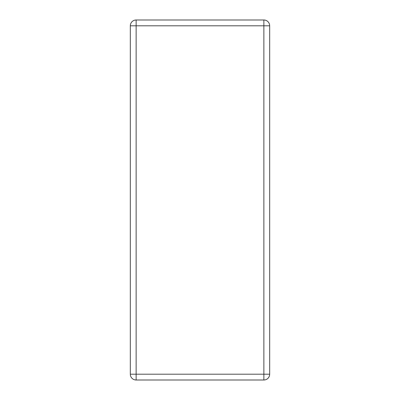 <?xml version="1.0" encoding="UTF-8"?>
<svg xmlns="http://www.w3.org/2000/svg" width="400" height="400" viewBox="0 0 400 400"><rect width="100%" height="100%" fill="white"/><g stroke="black" fill="none" stroke-linecap="round" stroke-linejoin="round"><path stroke-width="0.6" d="M130.325 374.195L269.675 374.195A5.805 5.805 0 0 1 263.87 380A5.805 5.805 0 0 0 269.675 374.195L269.675 25.805A5.805 5.805 0 0 0 263.87 20L263.87 380L136.13 380L136.13 25.805L269.675 25.805A5.805 5.805 0 0 0 263.87 20L136.13 20L136.13 25.805L130.325 25.805L130.325 374.195A5.805 5.805 0 0 0 136.13 380A5.805 5.805 0 0 1 130.325 374.195L130.325 25.805A5.805 5.805 0 0 1 136.13 20A5.805 5.805 0 0 0 130.325 25.805"/></g></svg>
